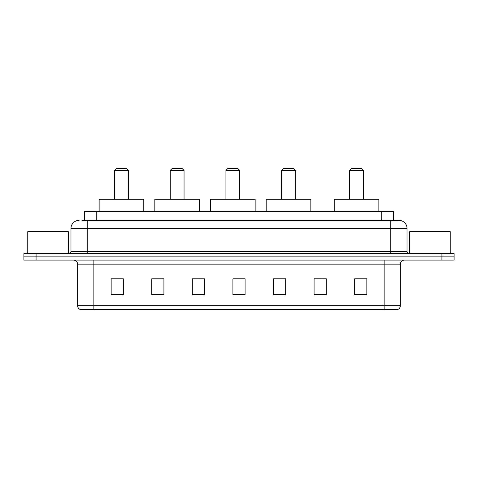 <?xml version="1.0" encoding="UTF-8"?>
<svg xmlns="http://www.w3.org/2000/svg" width="478" height="478" viewBox="0 0 478 478"><rect width="100%" height="100%" fill="white"/><g stroke="black" fill="none" stroke-linecap="round" stroke-linejoin="round"><path stroke-width="0.72" d="M81.941 220.328L87.211 220.328L81.941 220.328L84.582 220.328L84.582 211.401L393.418 211.401L393.418 220.328M79.097 220.328A8.114 8.114 0 0 0 70.977 228.448L70.977 251.583A2.031 2.031 0 0 1 68.952 253.609M407.023 228.448L87.211 228.448L87.211 220.328L398.903 220.328A8.114 8.114 0 0 1 407.023 228.448L407.023 251.583C407.142 252.814 407.818 253.489 409.049 253.609M36.077 253.609L23.9 253.609L23.9 256.859L36.077 256.859L23.9 256.859L23.9 260.104L36.077 260.104L36.077 256.859L441.923 256.859L36.077 256.859L36.077 253.609L441.923 253.609L441.923 256.859L454.1 256.859L441.923 256.859L441.923 260.104L36.077 260.104M441.923 260.104L454.1 260.104L454.1 253.609L441.923 253.609M398.783 220.328L396.059 220.328M400.367 305.723C400.253 307.665 399.279 308.967 397.445 309.619L384.133 309.619L384.133 305.723L400.367 305.723L400.367 264.161A4.057 4.057 0 0 1 404.424 260.104M384.133 309.619L80.555 309.619A4.057 4.057 0 0 1 77.633 305.723L77.633 264.161C77.394 261.699 76.044 260.343 73.576 260.104M366.841 295.046L366.841 278.811L354.664 278.811L354.664 295.046L366.841 295.046M326.259 295.046L326.259 278.811L314.082 278.811L314.082 295.046L326.259 295.046M285.671 295.046L285.671 278.811L273.5 278.811L273.5 295.046L285.671 295.046M123.336 295.046L123.336 278.811L111.159 278.811L111.159 295.046L123.336 295.046M163.918 295.046L163.918 278.811L151.741 278.811L151.741 295.046L163.918 295.046M204.5 295.046L204.5 278.811L192.329 278.811L192.329 295.046L204.5 295.046M245.089 295.046L245.089 278.811L232.911 278.811L232.911 295.046L245.089 295.046M376.748 309.619L93.867 309.619L93.867 305.723L384.133 305.723L384.133 264.161L77.633 264.161M326.259 278.811L314.082 278.895L326.259 278.811M204.5 278.811L192.329 278.895L204.5 278.811M162.538 278.895L163.918 278.895M273.906 278.895L285.671 278.895M245.089 278.895L232.911 278.895M123.336 278.895L111.159 278.895M366.841 278.895L354.664 278.895M68.342 253.609L68.342 231.693L27.754 231.693L27.754 253.609M114.565 170.413L128.367 170.413L126.335 168.381L116.596 168.381L114.565 170.413L114.565 199.224M128.367 170.413L128.367 199.224M143.788 211.401L143.788 199.224L99.143 199.224L99.143 211.401M170.252 170.413L184.048 170.413L182.016 168.381L172.277 168.381L170.252 170.413L170.252 199.224M184.048 170.413L184.048 199.224M199.469 211.401L199.469 199.224L154.824 199.224L154.824 211.401M225.933 170.413L239.729 170.413L237.703 168.381L227.958 168.381L225.933 170.413L225.933 199.224M239.729 170.413L239.729 199.224M255.15 211.401L255.15 199.224L210.511 199.224L210.511 211.401M281.614 170.413L295.416 170.413L293.384 168.381L283.645 168.381L281.614 170.413L281.614 199.224M295.416 170.413L295.416 199.224M310.837 211.401L310.837 199.224L266.192 199.224L266.192 211.401M349.633 170.413L363.435 170.413L361.404 168.381L351.665 168.381L349.633 170.413L349.633 199.224M363.435 170.413L363.435 199.224M378.857 211.401L378.857 199.224L334.212 199.224L334.212 211.401M450.246 253.609L450.246 231.693L409.658 231.693L409.658 253.609M96.759 220.328L96.759 211.401M381.241 220.328L381.241 211.401M87.211 253.609L87.211 228.448L70.977 228.448M70.977 251.583L407.023 251.583M390.789 220.328L390.789 253.609M384.133 260.104L384.133 264.161L400.367 264.161M77.633 305.723L93.867 305.723L93.867 260.104M245.089 294.484L232.911 294.484M204.5 294.484L192.329 294.484M163.918 294.484L151.741 294.484M123.336 294.484L111.159 294.484M285.671 294.484L273.5 294.484M326.259 294.484L314.082 294.484M366.841 294.484L354.664 294.484"/></g></svg>
